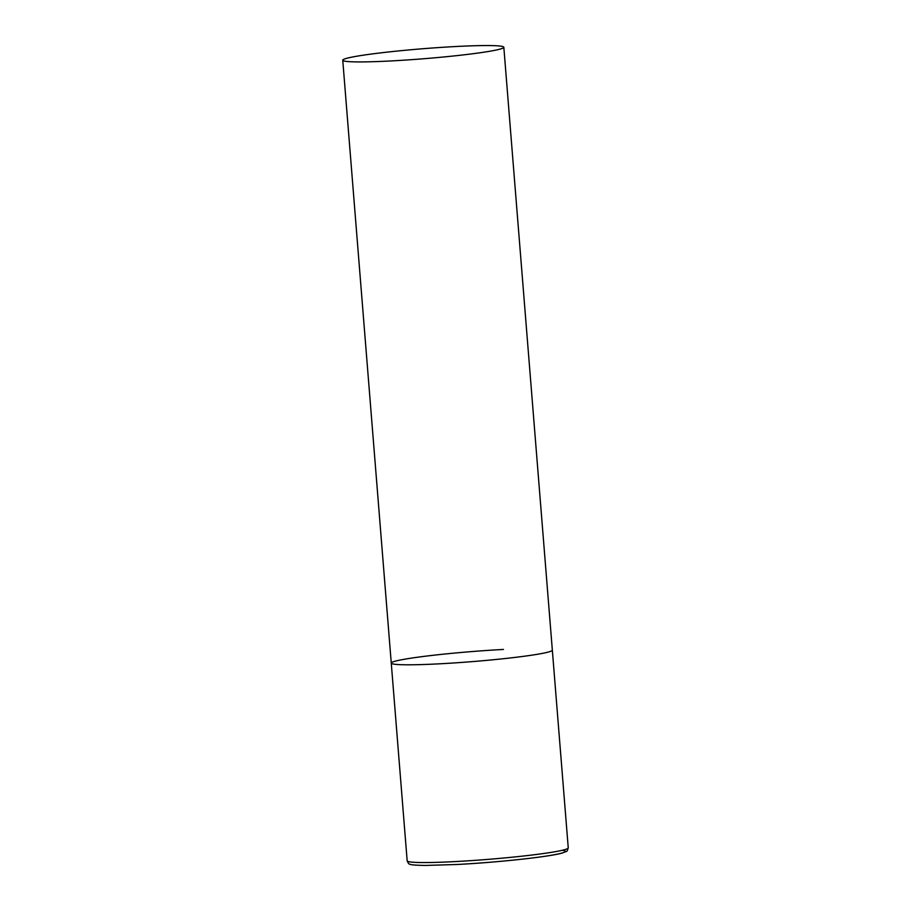<?xml version="1.0" encoding="UTF-8"?>
<svg xmlns="http://www.w3.org/2000/svg" width="911" height="911" viewBox="0 0 911 911"><rect width="100%" height="100%" fill="white"/><g stroke="black" fill="none" stroke-linecap="round" stroke-linejoin="round"><path stroke-width="1.37" d="M503.829 47.258A80.794 5.022 -4.6 0 0 439.261 47.52A80.794 5.022 -4.6 0 0 349.243 57.689A80.794 5.022 -4.6 0 0 342.752 60.217A80.794 5.022 -4.6 0 0 407.319 59.955A80.794 5.022 -4.6 0 0 497.338 49.786A80.794 5.022 -4.6 0 0 503.829 47.258L568.248 847.879A80.794 5.022 175.4 0 1 456.035 861.533A80.794 5.022 175.4 0 1 407.171 860.838L391.263 663.094A80.794 5.022 -4.6 0 0 455.83 662.832A80.794 5.022 -4.6 0 0 545.848 652.663A80.794 5.022 -4.6 0 0 552.339 650.135A80.794 5.022 175.4 0 1 440.127 663.789A80.794 5.022 175.4 0 1 391.263 663.094A80.794 5.022 175.4 0 1 503.476 649.441M562.292 850.282A77.572 4.828 175.4 0 1 539.118 857.103A77.572 4.828 175.4 0 1 457.561 864.459M407.171 860.838C408.23 863.343 409.164 864.448 409.939 864.175C410.303 864.835 415.405 865.268 425.221 865.45L457.47 864.471C498.032 862.375 550.21 856.727 562.531 852.958C568.475 850.384 566.596 852.366 568.248 847.879M391.263 663.094L342.752 60.217"/></g></svg>
